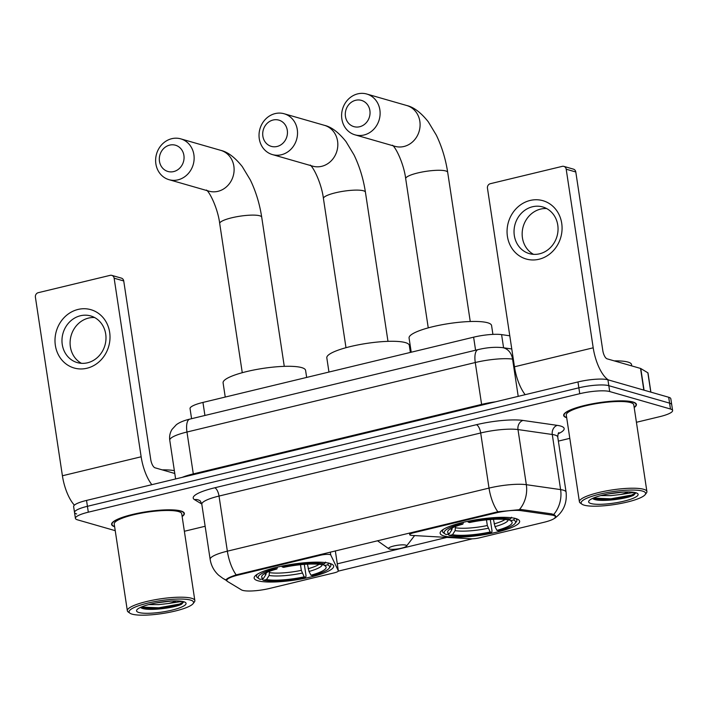 <?xml version="1.0" encoding="UTF-8"?>
<svg xmlns="http://www.w3.org/2000/svg" width="708" height="708" viewBox="0 0 708 708"><rect width="100%" height="100%" fill="white"/><g stroke="black" fill="none" stroke-linecap="round" stroke-linejoin="round"><path stroke-width="1.06" d="M495.804 512.946A20.479 4.08 171.4 0 1 520.991 510.645L551.753 515.061A20.479 4.08 171.4 0 1 553.532 515.424A20.479 4.08 171.4 0 1 555.453 516.778A20.479 4.08 171.4 0 1 543.841 522.327L479.405 537.859A7.584 1.513 -8.6 0 1 470.917 538.788L411.968 535.425A7.584 1.513 -8.6 0 1 410.463 535.213A7.584 1.513 -8.6 0 1 409.755 534.708A7.584 1.513 -8.6 0 1 414.056 532.655L495.804 512.946L495.697 512.229M329.884 563.426A40.206 8.018 171.4 0 0 284.643 565.568A40.206 8.018 171.4 0 0 254.154 578.109A40.206 8.018 171.4 0 0 257.933 580.772A40.206 8.018 171.4 0 0 303.174 578.631A40.206 8.018 171.4 0 0 333.654 566.09A40.206 8.018 171.4 0 0 329.884 563.426M515.866 518.592A40.206 8.018 171.4 0 0 470.625 520.725A40.206 8.018 171.4 0 0 440.137 533.274A40.206 8.018 171.4 0 0 443.916 535.938A40.206 8.018 171.4 0 0 489.157 533.797A40.206 8.018 171.4 0 0 519.637 521.247A40.206 8.018 171.4 0 0 515.866 518.592M269.615 588.437L334.052 572.896A7.584 1.513 -8.6 0 0 338.353 570.843A7.584 1.513 -8.6 0 0 338.327 570.754L330.76 555.01A7.584 1.513 -8.6 0 0 320.087 555.311L238.339 575.02A20.479 4.08 171.4 0 0 226.719 580.56A20.479 4.08 171.4 0 0 227.427 581.418L241.437 589.87A20.479 4.08 171.4 0 0 269.615 588.437M191.576 418.694L190.045 408.587A22.753 4.54 -8.6 0 1 202.948 402.427L473.617 337.176A22.753 4.54 -8.6 0 1 501.591 334.619L509.778 335.796M634.191 407.543A36.789 7.337 171.4 0 0 636.412 404.436A36.789 7.337 171.4 0 0 632.952 402.002A36.789 7.337 171.4 0 0 591.552 403.958A36.789 7.337 171.4 0 0 563.665 415.437A36.789 7.337 171.4 0 0 566.692 417.747M182.133 516.521A36.789 7.337 171.4 0 0 184.354 513.424A36.789 7.337 171.4 0 0 180.894 510.981A36.789 7.337 171.4 0 0 139.494 512.946A36.789 7.337 171.4 0 0 111.599 524.424A36.789 7.337 171.4 0 0 114.634 526.734M226.923 580.436L226.418 580.091C225.71 579.082 228.967 577.347 236.18 574.869L497.839 511.787L521.168 509.503L551.93 513.911L554.86 515.167L555.745 516.468L554.488 518.433C563.338 512.052 567.197 503.3 566.09 492.157L557.754 437.031A30.338 6.045 171.4 0 0 554.904 435.022A30.338 6.045 171.4 0 0 552.275 434.491L517.99 429.57A30.338 6.045 171.4 0 0 480.688 432.977L219.02 496.06A30.338 6.045 171.4 0 0 201.815 504.273C200.683 501.459 199.922 500.202 199.532 500.503A7.584 7.23 -58.9 0 0 194.505 499.644A37.922 7.558 -8.6 0 1 214.71 487.794L476.378 424.712A37.922 7.558 -8.6 0 1 523.008 420.446L557.293 425.366A37.922 7.558 -8.6 0 1 558.178 433.792M636.421 422.287L659.697 416.676A22.753 4.54 171.4 0 0 672.6 410.516L671.715 404.64A22.753 4.54 171.4 0 0 669.573 403.135L608.809 385.674A22.753 4.54 171.4 0 0 578.852 387.825L87.429 506.3A22.753 4.54 171.4 0 0 74.526 512.459A22.753 4.54 171.4 0 0 76.659 513.964M236.18 574.869A26.55 10.372 -103.6 0 1 227.356 551.178A30.338 6.045 -8.6 0 0 210.152 559.391C211.17 565.657 214.002 570.931 218.657 575.223L222.816 578.312A26.55 25.293 121.1 0 0 226.418 580.091L226.268 579.843M472.342 538.815L338.274 571.135M446.863 537.416L337.282 563.834M184.363 531.274L205.143 526.265M558.373 441.111L569.807 438.349M672.6 410.516A22.753 4.54 171.4 0 0 670.467 409.012L609.703 391.551A22.753 4.54 171.4 0 0 579.746 393.701L88.314 512.185A22.753 4.54 171.4 0 0 75.411 518.345A22.753 4.54 171.4 0 0 77.553 519.849L115.236 530.673M607.924 379.798A22.753 4.54 171.4 0 0 577.967 381.948L86.535 500.423A22.753 4.54 171.4 0 0 73.632 506.583L74.526 512.459A22.753 4.54 171.4 0 1 87.429 506.3L578.852 387.825A22.753 4.54 171.4 0 1 608.809 385.674L669.573 403.135A22.753 4.54 171.4 0 1 671.715 404.64L670.821 398.763A22.753 4.54 171.4 0 0 668.688 397.25L607.924 379.798L609.703 391.551M530.115 200.461A30.338 27.267 106 0 1 561.718 223.312A30.338 27.267 106 0 1 539.009 259.252A30.338 27.267 106 0 1 507.415 236.401A30.338 27.267 106 0 1 530.115 200.461M539.593 253.8A24.276 21.815 -74 0 0 557.992 230.684A24.276 21.815 -74 0 0 542.744 206.957A24.276 21.815 -74 0 0 532.487 206.763A24.276 21.815 -74 0 0 514.088 229.879A24.276 21.815 -74 0 0 529.336 253.614A24.276 21.815 -74 0 0 539.593 253.8M533.522 254.331A24.276 21.815 106 0 1 522.469 229.87A24.276 21.815 106 0 1 540.602 209.099A24.276 21.815 106 0 1 546.673 208.559M608.349 379.913A30.338 11.859 -103.6 0 1 593.207 347.805L566.196 169.212A3.797 3.407 -74 0 0 562.249 166.362L490.299 183.708A3.797 3.407 -74 0 0 487.458 188.195L514.468 366.788L593.207 347.805M525.168 394.675A30.338 11.859 -103.6 0 1 514.468 366.788M563.851 166.389L573.445 169.141A3.797 3.407 106 0 1 575.79 171.973L602.8 350.557A7.584 2.965 76.4 0 0 607.11 358.832L640.545 368.434A3.797 0.752 -8.6 0 1 640.775 368.532L647.864 372.806A3.797 0.752 -8.6 0 1 647.997 372.966L650.891 392.144M584.188 505.167A32.612 6.505 171.4 0 0 617.641 504.025A32.612 6.505 171.4 0 0 645.147 494.662A32.612 6.505 171.4 0 0 642.563 491.095A32.612 6.505 171.4 0 0 602.685 493.476A32.612 6.505 171.4 0 0 581.994 504.211A32.612 6.505 171.4 0 0 584.188 505.167M645.147 494.662L646.404 493.034A34.134 6.806 171.4 0 0 646.9 491.556A34.134 6.806 171.4 0 0 643.696 489.299A34.134 6.806 171.4 0 0 605.278 491.113A34.134 6.806 171.4 0 0 579.401 501.76A34.134 6.806 171.4 0 0 580.312 503.025L581.994 504.211M646.9 491.556L633.784 404.834A34.134 6.806 171.4 0 0 630.58 402.578A34.134 6.806 171.4 0 0 592.162 404.392A34.134 6.806 171.4 0 0 566.285 415.038L579.401 501.76M634.164 407.33A36.409 7.257 171.4 0 0 636.032 404.489A36.409 7.257 171.4 0 0 632.616 402.082A36.409 7.257 171.4 0 0 591.64 404.02A36.409 7.257 171.4 0 0 564.037 415.384A36.409 7.257 171.4 0 0 566.665 417.543M631.731 365.903L631.536 364.576A37.922 7.558 171.4 0 0 627.969 362.071A37.922 7.558 171.4 0 0 614.243 360.876M634.315 492.396L620.474 494.511A18.966 3.779 171.4 0 0 628.368 491.936M620.474 494.511L610.827 495.635L600.782 495.609M623.438 492.06L608.322 493.927M635.775 492.733A25.028 4.991 171.4 0 0 610.084 493.609A25.028 4.991 171.4 0 0 588.985 500.795A25.028 4.991 171.4 0 0 590.976 503.53A25.028 4.991 171.4 0 0 621.562 501.707A25.028 4.991 171.4 0 0 637.457 493.467A25.028 4.991 171.4 0 0 635.775 492.733L631.66 495.051L610.836 498.804L593.286 498.096M592.499 498.441L594.065 499.282M593.72 499.158C600.163 502.22 626.27 499.078 633.642 495.246L635.89 492.768M633.642 495.246L610.977 499.724L593.339 498.99M355.664 100.279A13.656 12.266 -74 0 0 345.451 116.457A13.656 12.266 -74 0 0 359.664 126.741A13.656 12.266 -74 0 0 369.886 110.563A13.656 12.266 -74 0 0 355.664 100.279M363.974 135.007A21.24 19.089 106 0 1 355 134.839A21.24 19.089 106 0 1 341.654 114.077A21.24 19.089 106 0 1 357.752 93.854A21.24 19.089 106 0 1 366.726 94.014A21.24 19.089 106 0 1 380.072 114.784A21.24 19.089 106 0 1 363.974 135.007M492.91 334.388L491.573 325.53A41.719 8.319 171.4 0 0 487.653 322.768A41.719 8.319 171.4 0 0 440.703 324.99A41.719 8.319 171.4 0 0 409.074 338.008L411.224 352.221M490.299 519.53L492.051 531.15L491.635 532.434A36.108 7.195 171.4 0 1 449.359 535.469L447.748 534.168M443.447 529.31A37.621 7.505 171.4 0 0 442.465 531.416A37.621 7.505 171.4 0 0 443.474 532.814L445.155 534A36.108 7.195 171.4 0 0 446.164 534.549L449.306 533.797L451.899 529.708L452.509 526.867M460.917 522.893L461.359 523.734A36.108 7.195 171.4 0 0 445.155 534M467.74 521.309L468.147 522.097A36.108 7.195 171.4 0 1 510.424 519.061L511.565 517.256M449.359 535.469L452.5 534.708A32.612 6.505 171.4 0 0 490.157 532.009L491.635 532.434M461.359 523.734L462.837 524.159A32.612 6.505 171.4 0 0 448.12 530.735A32.612 6.505 171.4 0 0 449.306 533.797M510.424 519.061L507.282 519.814A32.612 6.505 171.4 0 0 469.625 522.522L468.147 522.097M490.157 532.009L487.325 525.522L486.467 519.876M455.51 526.495L455.102 530.628L452.5 534.708M463.457 522.265L462.837 524.159M493.423 519.336L494.98 526.619L496.945 530.372L498.423 530.796A36.108 7.195 171.4 0 0 515.061 523.424L516.318 521.796A37.621 7.505 171.4 0 0 516.867 520.168A37.621 7.505 171.4 0 0 515.309 518.442M514.76 518.176L513.619 519.973A36.108 7.195 171.4 0 1 515.061 523.424M496.945 530.372A32.612 6.505 171.4 0 0 511.265 521.177A32.612 6.505 171.4 0 0 510.477 520.734L513.619 519.973M510.477 520.734L508.716 519.468M169.681 145.113A13.656 12.266 -74 0 0 159.468 161.291A13.656 12.266 -74 0 0 173.681 171.575A13.656 12.266 -74 0 0 183.903 155.397A13.656 12.266 -74 0 0 169.681 145.113M177.991 179.841A21.24 19.089 106 0 1 169.017 179.682A21.24 19.089 106 0 1 155.672 158.911A21.24 19.089 106 0 1 171.77 138.688A21.24 19.089 106 0 1 180.744 138.857A21.24 19.089 106 0 1 194.089 159.619A21.24 19.089 106 0 1 177.991 179.841M306.661 377.426L305.591 370.373A41.719 8.319 171.4 0 0 301.679 367.611A41.719 8.319 171.4 0 0 254.721 369.824A41.719 8.319 171.4 0 0 223.091 382.851L225.241 397.055M304.316 564.365L306.068 575.985L305.652 577.268A36.108 7.195 171.4 0 1 263.376 580.303L261.765 579.002M257.464 574.144A37.621 7.505 171.4 0 0 256.482 576.259A37.621 7.505 171.4 0 0 257.491 577.648L259.172 578.834A36.108 7.195 171.4 0 0 260.181 579.383L263.323 578.631L265.916 574.551L266.527 571.71M274.934 567.727L275.377 568.568A36.108 7.195 171.4 0 0 259.172 578.834M281.757 566.152L282.165 566.931A36.108 7.195 171.4 0 1 324.441 563.895L325.583 562.099M263.376 580.303L266.518 579.551A32.612 6.505 171.4 0 0 304.174 576.843L305.652 577.268M275.377 568.568L276.855 568.993A32.612 6.505 171.4 0 0 262.137 575.569A32.612 6.505 171.4 0 0 263.323 578.631M324.441 563.895L321.299 564.657A32.612 6.505 171.4 0 0 283.642 567.356L282.165 566.931M304.174 576.843L301.343 570.356L300.484 564.71M269.527 571.329L269.12 575.471L266.518 579.551M277.474 567.108L276.855 568.993M307.44 564.17L308.998 571.453L310.962 575.206L312.44 575.631A36.108 7.195 171.4 0 0 329.078 568.259L330.335 566.63A37.621 7.505 171.4 0 0 330.884 565.002A37.621 7.505 171.4 0 0 329.326 563.276M328.777 563.01L327.636 564.816A36.108 7.195 171.4 0 1 329.078 568.259M310.962 575.206A32.612 6.505 171.4 0 0 325.282 566.019A32.612 6.505 171.4 0 0 324.494 565.568L327.636 564.816M324.494 565.568L322.733 564.303M273.076 120.024A13.656 12.266 -74 0 0 262.863 136.193A13.656 12.266 -74 0 0 277.076 146.476A13.656 12.266 -74 0 0 287.298 130.307A13.656 12.266 -74 0 0 273.076 120.024M281.386 154.751A21.24 19.089 106 0 1 272.412 154.583A21.24 19.089 106 0 1 259.075 133.812A21.24 19.089 106 0 1 275.164 113.59A21.24 19.089 106 0 1 284.147 113.758A21.24 19.089 106 0 1 297.484 134.52A21.24 19.089 106 0 1 281.386 154.751M389.48 549.063A9.098 1.814 171.4 0 0 398.816 548.744A9.098 1.814 171.4 0 0 406.489 546.125A9.098 1.814 171.4 0 0 405.772 545.133A9.098 1.814 171.4 0 0 394.639 545.797A9.098 1.814 171.4 0 0 388.869 548.797A9.098 1.814 171.4 0 0 389.48 549.063M410.375 352.425L409.304 345.362A41.719 8.319 171.4 0 0 405.392 342.601A41.719 8.319 171.4 0 0 358.443 344.823A41.719 8.319 171.4 0 0 326.813 357.841L328.954 372.054M78.057 309.44A30.338 27.267 106 0 1 109.652 332.3A30.338 27.267 106 0 1 86.951 368.24A30.338 27.267 106 0 1 55.357 345.389A30.338 27.267 106 0 1 78.057 309.44M87.535 362.788A24.276 21.815 -74 0 0 105.934 339.672A24.276 21.815 -74 0 0 90.686 315.936A24.276 21.815 -74 0 0 80.429 315.75A24.276 21.815 -74 0 0 62.03 338.858A24.276 21.815 -74 0 0 77.278 362.593A24.276 21.815 -74 0 0 87.535 362.788M81.464 363.319A24.276 21.815 106 0 1 70.411 338.849A24.276 21.815 106 0 1 88.544 318.078A24.276 21.815 106 0 1 94.615 317.547M151.848 484.679A30.338 11.859 -103.6 0 1 141.149 456.784L114.138 278.2A3.797 3.407 -74 0 0 110.191 275.341L38.241 292.687A3.797 3.407 -74 0 0 35.4 297.183L62.41 475.767L141.149 456.784M74.375 505.158A30.338 11.859 -103.6 0 1 62.41 475.767M111.793 275.368L121.387 278.129A3.797 3.407 106 0 1 123.732 280.952L150.742 459.545A7.584 2.965 76.4 0 0 155.052 467.811L174.787 473.484M132.131 614.146A32.612 6.505 171.4 0 0 165.583 613.013A32.612 6.505 171.4 0 0 193.089 603.65A32.612 6.505 171.4 0 0 190.505 600.074A32.612 6.505 171.4 0 0 150.627 602.464A32.612 6.505 171.4 0 0 129.936 613.199A32.612 6.505 171.4 0 0 132.131 614.146M193.089 603.65L194.346 602.012A34.134 6.806 171.4 0 0 194.842 600.543A34.134 6.806 171.4 0 0 191.638 598.278A34.134 6.806 171.4 0 0 153.22 600.092A34.134 6.806 171.4 0 0 127.343 610.747A34.134 6.806 171.4 0 0 128.254 612.013L129.936 613.199M194.842 600.543L181.726 513.813A34.134 6.806 171.4 0 0 178.522 511.557A34.134 6.806 171.4 0 0 140.104 513.371A34.134 6.806 171.4 0 0 114.227 524.026L127.343 610.747M182.106 516.318A36.409 7.257 171.4 0 0 183.974 513.477A36.409 7.257 171.4 0 0 180.558 511.07A36.409 7.257 171.4 0 0 139.582 513.008A36.409 7.257 171.4 0 0 111.979 524.362A36.409 7.257 171.4 0 0 114.608 526.522M182.257 601.384L168.416 603.499A18.966 3.779 171.4 0 0 176.31 600.924M168.416 603.499L158.769 604.623L148.724 604.597M171.38 601.048L156.256 602.906M183.717 601.712A25.028 4.991 171.4 0 0 158.017 602.588A25.028 4.991 171.4 0 0 136.927 609.783A25.028 4.991 171.4 0 0 138.918 612.517A25.028 4.991 171.4 0 0 169.504 610.685A25.028 4.991 171.4 0 0 185.399 602.446A25.028 4.991 171.4 0 0 183.717 601.712L179.602 604.039L158.778 607.791L141.228 607.075M140.441 607.429L142.007 608.269M141.662 608.137C148.105 611.208 174.203 608.066 181.584 604.234L183.832 601.747M174.363 470.678A37.922 7.558 171.4 0 0 162.185 469.864M181.584 604.234L158.911 608.712L141.281 607.968M413.941 531.938L414.056 532.655M551.753 515.061L551.567 513.866M520.991 510.645L520.805 509.459M319.981 554.585L320.087 555.311M238.339 575.02L238.233 574.294M503.583 347.796L501.591 334.619M475.581 350.221L473.617 337.176M204.922 415.472L202.948 402.427M338.353 570.843L335.335 550.886L338.327 570.754M330.317 552.098L330.76 555.01M214.71 487.794A7.584 2.965 76.4 0 1 219.02 496.06L227.356 551.178L489.016 488.095A30.338 6.045 -8.6 0 1 526.327 484.688L560.612 489.609A30.338 6.045 -8.6 0 1 563.241 490.148A30.338 6.045 -8.6 0 1 566.09 492.157M553.718 514.459A26.55 21.691 98.2 0 0 560.612 489.609L552.275 434.491A7.584 6.195 -81.8 0 1 557.293 425.366M476.378 424.712A7.584 2.965 76.4 0 1 480.688 432.977L489.016 488.095A26.55 10.372 76.4 0 0 497.839 511.787M523.008 420.446A7.584 6.195 -81.8 0 0 517.99 429.57L526.327 484.688A26.55 21.691 98.2 0 1 519.53 509.433M201.771 504.034L194.505 499.644M670.467 409.012L668.688 397.25M579.746 393.701L577.967 381.948M88.314 512.185L86.535 500.423M513.327 359.221L512.574 359.106L518.212 396.356M478.112 349.61A15.169 5.929 76.4 0 0 475.272 362.523L186.965 432.022A30.338 6.045 171.4 0 0 169.761 440.234C169.221 436.349 169.982 432.738 172.026 429.402L176.336 424.72C179.416 422.393 183.903 420.525 189.806 419.118L478.112 349.61C486.865 347.513 494.98 346.858 502.476 347.637A15.169 12.399 98.2 0 1 512.574 359.106A30.338 6.045 171.4 0 0 475.272 362.523L481.608 404.41A30.338 6.045 -8.6 0 1 495.618 401.799M189.806 419.118A15.169 5.929 76.4 0 0 186.965 432.022L193.302 473.918L481.608 404.41A3.797 1.478 -103.6 0 1 481.688 405.162M182.195 477.36A30.338 6.045 -8.6 0 1 193.302 473.918A3.797 1.478 -103.6 0 1 193.381 474.661M643.829 390.108L640.545 368.434M575.79 171.973L566.196 169.212M640.775 368.532L644.05 390.17M650.785 392.108L647.864 372.806M428.251 327.866L405.693 178.699A21.24 4.23 -8.6 0 1 417.738 172.956A21.24 4.23 -8.6 0 1 445.704 170.947A21.24 4.23 -8.6 0 1 447.695 172.345C445.624 158.964 441.827 146.538 436.296 135.095L428.251 121.749C420.871 112.51 413.693 107.094 406.702 105.501L366.726 94.014M355 134.839L394.976 146.326A21.24 19.089 -74 0 0 403.949 146.494A21.24 19.089 -74 0 0 420.048 126.272A21.24 19.089 -74 0 0 406.702 105.501M455.102 530.628A29.178 5.814 171.4 0 0 488.193 528.256M450.686 528.708A29.178 5.814 171.4 0 0 451.899 529.708M455.704 527.787A28.063 5.593 171.4 0 0 487.325 525.522M494.98 526.619A29.178 5.814 171.4 0 0 508.238 519.584M494.113 523.885A28.063 5.593 171.4 0 0 505.061 519.495M242.269 372.709L219.71 223.533A21.24 4.23 -8.6 0 1 231.755 217.79A21.24 4.23 -8.6 0 1 259.721 215.781A21.24 4.23 -8.6 0 1 261.712 217.188C259.641 203.798 255.845 191.381 250.313 179.929L242.269 166.592C234.888 157.344 227.711 151.928 220.719 150.344L180.744 138.857M169.017 179.682L208.993 191.169A21.24 19.089 -74 0 0 217.967 191.328A21.24 19.089 -74 0 0 234.065 171.106A21.24 19.089 -74 0 0 220.719 150.344M269.12 575.471A29.178 5.814 171.4 0 0 302.21 573.091M264.704 573.542A29.178 5.814 171.4 0 0 265.916 574.551M269.721 572.63A28.063 5.593 171.4 0 0 301.343 570.356M308.998 571.453A29.178 5.814 171.4 0 0 322.255 564.418M308.13 568.719A28.063 5.593 171.4 0 0 319.078 564.338M345.991 347.699L323.432 198.532A21.24 4.23 -8.6 0 1 335.477 192.788A21.24 4.23 -8.6 0 1 363.434 190.779A21.24 4.23 -8.6 0 1 365.425 192.178C363.363 178.797 359.558 166.38 354.027 154.928L345.991 141.582C338.61 132.343 331.424 126.927 324.441 125.334L284.147 113.758M272.412 154.583L312.706 166.159A21.24 19.089 -74 0 0 321.68 166.327A21.24 19.089 -74 0 0 337.778 146.105A21.24 19.089 -74 0 0 324.441 125.334M123.732 280.952L114.138 278.2M409.49 533.009L409.755 534.708M226.719 580.56L226.525 579.268M555.453 516.778L555.267 515.548M222.816 578.312L226.755 580.684M75.411 518.345L74.526 512.459M210.152 559.391L201.815 504.273M558.895 432.668L558.904 432.668C558.373 432.615 557.984 434.066 557.754 437.031M169.761 440.234L175.611 478.944M502.476 347.637L511.778 348.973M635.881 403.454L636.032 404.489M563.878 414.339L564.037 415.384M470.254 321.521L447.695 172.345M442.27 530.097L442.465 531.416M516.663 518.84L516.867 520.168M405.693 178.699C403.985 164.637 396.392 148.273 392.498 145.211M284.271 366.355L261.712 217.188M256.287 574.931L256.482 576.259M330.689 563.683L330.884 565.002M219.71 223.533C218.002 209.471 210.409 193.107 206.515 190.045M387.984 341.353L365.425 192.178M406.489 546.125L414.614 535.575M388.869 548.797L377.444 540.735M323.432 198.532C321.724 184.469 314.122 168.106 310.228 165.044M183.814 512.442L183.974 513.477M111.82 523.327L111.979 524.362"/></g></svg>
